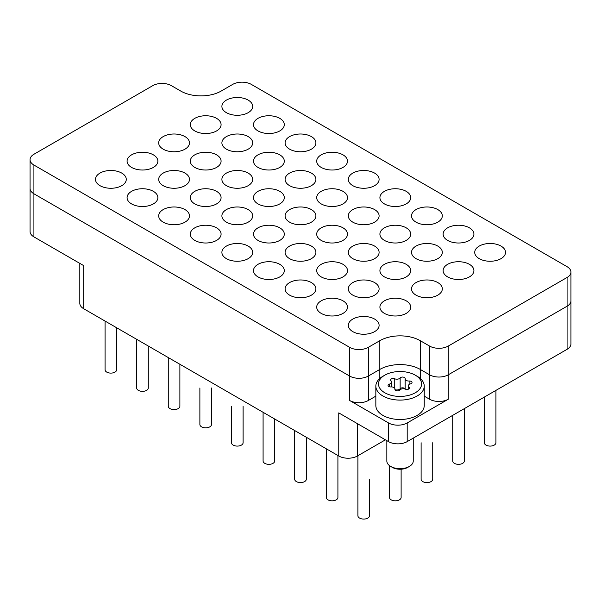 <?xml version="1.0" encoding="UTF-8"?>
<svg xmlns="http://www.w3.org/2000/svg" width="601" height="601" viewBox="0 0 601 601"><rect width="100%" height="100%" fill="white"/><g stroke="black" fill="none" stroke-linecap="round" stroke-linejoin="round"><path stroke-width="0.9" d="M567.081 349.309L567.081 277.474A13.199 7.618 0 0 0 570.95 272.088L570.95 300.823A13.199 7.618 180 0 1 567.081 306.209A13.199 7.618 0 0 0 570.95 300.823L570.95 343.922A13.199 7.618 180 0 1 567.081 349.309L407.193 441.622A13.199 7.618 180 0 1 388.531 441.622L388.531 422.946A13.199 7.618 0 0 0 407.193 422.946L448.256 399.237A13.199 7.618 180 0 1 429.595 399.237L424.238 396.149M385.421 439.827L357.422 455.994A13.199 7.618 180 0 1 338.761 455.994L338.761 412.887L388.531 441.622M429.595 399.237L429.595 374.814A13.199 7.618 0 0 0 448.256 374.814L567.081 306.209L448.256 374.814A13.199 7.618 180 0 1 429.595 374.814L420.264 369.427A28.593 16.512 0 0 0 379.824 369.427L368.315 376.068A13.199 7.618 180 0 1 349.647 376.068L33.919 193.785L349.647 376.068A13.199 7.618 0 0 0 368.315 376.068L368.315 400.491A13.199 7.618 180 0 1 349.647 400.491L388.531 422.946M570.95 272.088A13.199 7.618 0 0 0 567.081 266.694L251.353 84.41A13.199 7.618 0 0 0 232.685 84.41L221.176 91.059A28.593 16.512 0 0 1 180.736 91.059L171.405 85.665A13.199 7.618 0 0 0 152.744 85.665L33.919 154.269A13.199 7.618 0 0 0 30.05 159.663A13.199 7.618 0 0 0 33.919 165.05L33.919 193.785A13.199 7.618 180 0 1 30.05 188.398A13.199 7.618 0 0 0 33.919 193.785L33.919 236.884L83.689 265.619L83.689 308.726A13.199 7.618 180 0 1 79.82 303.34L79.82 263.388M33.919 236.884A13.199 7.618 180 0 1 30.05 231.498L30.05 159.663M338.761 455.994L83.689 308.726M375.843 396.149L368.315 400.491M226.404 112.68A15.401 8.887 0 0 0 243.18 114.603A15.401 8.887 0 0 0 252.69 106.392A15.401 8.887 0 0 0 248.175 100.104A15.401 8.887 0 0 0 231.4 98.181A15.401 8.887 0 0 0 221.897 106.392A15.401 8.887 0 0 0 226.404 112.68M258.009 130.928A15.401 8.887 0 0 0 274.785 132.851A15.401 8.887 0 0 0 284.296 124.64A15.401 8.887 0 0 0 279.781 118.352A15.401 8.887 0 0 0 263.005 116.429A15.401 8.887 0 0 0 253.502 124.64A15.401 8.887 0 0 0 258.009 130.928M289.614 149.168A15.401 8.887 0 0 0 306.39 151.099A15.401 8.887 0 0 0 315.901 142.888A15.401 8.887 0 0 0 311.386 136.6A15.401 8.887 0 0 0 294.61 134.677A15.401 8.887 0 0 0 285.099 142.888A15.401 8.887 0 0 0 289.614 149.168M321.219 167.416A15.401 8.887 0 0 0 337.995 169.347A15.401 8.887 0 0 0 347.498 161.136A15.401 8.887 0 0 0 342.991 154.848A15.401 8.887 0 0 0 326.215 152.917A15.401 8.887 0 0 0 316.704 161.136A15.401 8.887 0 0 0 321.219 167.416M352.825 185.664A15.401 8.887 0 0 0 369.6 187.595A15.401 8.887 0 0 0 379.103 179.376A15.401 8.887 0 0 0 374.596 173.096A15.401 8.887 0 0 0 357.82 171.165A15.401 8.887 0 0 0 348.31 179.376A15.401 8.887 0 0 0 352.825 185.664M384.43 203.912A15.401 8.887 0 0 0 401.205 205.835A15.401 8.887 0 0 0 410.708 197.624A15.401 8.887 0 0 0 406.201 191.343A15.401 8.887 0 0 0 389.418 189.413A15.401 8.887 0 0 0 379.915 197.624A15.401 8.887 0 0 0 384.43 203.912M416.027 222.16A15.401 8.887 0 0 0 432.81 224.083A15.401 8.887 0 0 0 442.313 215.872A15.401 8.887 0 0 0 437.806 209.584A15.401 8.887 0 0 0 421.023 207.661A15.401 8.887 0 0 0 411.52 215.872A15.401 8.887 0 0 0 416.027 222.16M447.632 240.408A15.401 8.887 0 0 0 464.415 242.331A15.401 8.887 0 0 0 473.919 234.12A15.401 8.887 0 0 0 469.411 227.832A15.401 8.887 0 0 0 452.628 225.908A15.401 8.887 0 0 0 443.125 234.12A15.401 8.887 0 0 0 447.632 240.408M479.237 258.655A15.401 8.887 0 0 0 496.02 260.579A15.401 8.887 0 0 0 505.524 252.367A15.401 8.887 0 0 0 501.016 246.079A15.401 8.887 0 0 0 484.233 244.156A15.401 8.887 0 0 0 474.73 252.367A15.401 8.887 0 0 0 479.237 258.655M194.799 130.928A15.401 8.887 0 0 0 211.582 132.851A15.401 8.887 0 0 0 221.085 124.64A15.401 8.887 0 0 0 216.57 118.352A15.401 8.887 0 0 0 199.795 116.429A15.401 8.887 0 0 0 190.292 124.64A15.401 8.887 0 0 0 194.799 130.928M447.632 276.896A15.401 8.887 0 0 0 464.415 278.826A15.401 8.887 0 0 0 473.919 270.615A15.401 8.887 0 0 0 469.411 264.327A15.401 8.887 0 0 0 452.628 262.397A15.401 8.887 0 0 0 443.125 270.615A15.401 8.887 0 0 0 447.632 276.896M163.194 149.168A15.401 8.887 0 0 0 179.977 151.099A15.401 8.887 0 0 0 189.48 142.888A15.401 8.887 0 0 0 184.973 136.6A15.401 8.887 0 0 0 168.19 134.677A15.401 8.887 0 0 0 158.687 142.888A15.401 8.887 0 0 0 163.194 149.168M416.027 295.144A15.401 8.887 0 0 0 432.81 297.074A15.401 8.887 0 0 0 442.313 288.856A15.401 8.887 0 0 0 437.806 282.575A15.401 8.887 0 0 0 421.023 280.644A15.401 8.887 0 0 0 411.52 288.856A15.401 8.887 0 0 0 416.027 295.144M131.589 167.416A15.401 8.887 0 0 0 148.372 169.347A15.401 8.887 0 0 0 157.875 161.136A15.401 8.887 0 0 0 153.368 154.848A15.401 8.887 0 0 0 136.585 152.917A15.401 8.887 0 0 0 127.081 161.136A15.401 8.887 0 0 0 131.589 167.416M384.43 313.391A15.401 8.887 0 0 0 401.205 315.322A15.401 8.887 0 0 0 410.708 307.103A15.401 8.887 0 0 0 406.201 300.823A15.401 8.887 0 0 0 389.418 298.892A15.401 8.887 0 0 0 379.915 307.103A15.401 8.887 0 0 0 384.43 313.391M99.984 185.664A15.401 8.887 0 0 0 116.767 187.595A15.401 8.887 0 0 0 126.27 179.376A15.401 8.887 0 0 0 121.763 173.096A15.401 8.887 0 0 0 104.98 171.165A15.401 8.887 0 0 0 95.476 179.376A15.401 8.887 0 0 0 99.984 185.664M131.589 203.912A15.401 8.887 0 0 0 148.372 205.835A15.401 8.887 0 0 0 157.875 197.624A15.401 8.887 0 0 0 153.368 191.343A15.401 8.887 0 0 0 136.585 189.413A15.401 8.887 0 0 0 127.081 197.624A15.401 8.887 0 0 0 131.589 203.912M163.194 222.16A15.401 8.887 0 0 0 179.977 224.083A15.401 8.887 0 0 0 189.48 215.872A15.401 8.887 0 0 0 184.973 209.584A15.401 8.887 0 0 0 168.19 207.661A15.401 8.887 0 0 0 158.687 215.872A15.401 8.887 0 0 0 163.194 222.16M194.799 240.408A15.401 8.887 0 0 0 211.582 242.331A15.401 8.887 0 0 0 221.085 234.12A15.401 8.887 0 0 0 216.57 227.832A15.401 8.887 0 0 0 199.795 225.908A15.401 8.887 0 0 0 190.292 234.12A15.401 8.887 0 0 0 194.799 240.408M226.404 258.655A15.401 8.887 0 0 0 243.18 260.579A15.401 8.887 0 0 0 252.69 252.367A15.401 8.887 0 0 0 248.175 246.079A15.401 8.887 0 0 0 231.4 244.156A15.401 8.887 0 0 0 221.897 252.367A15.401 8.887 0 0 0 226.404 258.655M258.009 276.896A15.401 8.887 0 0 0 274.785 278.826A15.401 8.887 0 0 0 284.296 270.615A15.401 8.887 0 0 0 279.781 264.327A15.401 8.887 0 0 0 263.005 262.397A15.401 8.887 0 0 0 253.502 270.615A15.401 8.887 0 0 0 258.009 276.896M289.614 295.144A15.401 8.887 0 0 0 306.39 297.074A15.401 8.887 0 0 0 315.901 288.856A15.401 8.887 0 0 0 311.386 282.575A15.401 8.887 0 0 0 294.61 280.644A15.401 8.887 0 0 0 285.099 288.856A15.401 8.887 0 0 0 289.614 295.144M321.219 313.391A15.401 8.887 0 0 0 337.995 315.322A15.401 8.887 0 0 0 347.498 307.103A15.401 8.887 0 0 0 342.991 300.823A15.401 8.887 0 0 0 326.215 298.892A15.401 8.887 0 0 0 316.704 307.103A15.401 8.887 0 0 0 321.219 313.391M226.404 149.168A15.401 8.887 0 0 0 243.18 151.099A15.401 8.887 0 0 0 252.69 142.888A15.401 8.887 0 0 0 248.175 136.6A15.401 8.887 0 0 0 231.4 134.677A15.401 8.887 0 0 0 221.897 142.888A15.401 8.887 0 0 0 226.404 149.168M258.009 167.416A15.401 8.887 0 0 0 274.785 169.347A15.401 8.887 0 0 0 284.296 161.136A15.401 8.887 0 0 0 279.781 154.848A15.401 8.887 0 0 0 263.005 152.917A15.401 8.887 0 0 0 253.502 161.136A15.401 8.887 0 0 0 258.009 167.416M289.614 185.664A15.401 8.887 0 0 0 306.39 187.595A15.401 8.887 0 0 0 315.901 179.376A15.401 8.887 0 0 0 311.386 173.096A15.401 8.887 0 0 0 294.61 171.165A15.401 8.887 0 0 0 285.099 179.376A15.401 8.887 0 0 0 289.614 185.664M321.219 203.912A15.401 8.887 0 0 0 337.995 205.835A15.401 8.887 0 0 0 347.498 197.624A15.401 8.887 0 0 0 342.991 191.343A15.401 8.887 0 0 0 326.215 189.413A15.401 8.887 0 0 0 316.704 197.624A15.401 8.887 0 0 0 321.219 203.912M352.825 222.16A15.401 8.887 0 0 0 369.6 224.083A15.401 8.887 0 0 0 379.103 215.872A15.401 8.887 0 0 0 374.596 209.584A15.401 8.887 0 0 0 357.82 207.661A15.401 8.887 0 0 0 348.31 215.872A15.401 8.887 0 0 0 352.825 222.16M384.43 240.408A15.401 8.887 0 0 0 401.205 242.331A15.401 8.887 0 0 0 410.708 234.12A15.401 8.887 0 0 0 406.201 227.832A15.401 8.887 0 0 0 389.418 225.908A15.401 8.887 0 0 0 379.915 234.12A15.401 8.887 0 0 0 384.43 240.408M416.027 258.655A15.401 8.887 0 0 0 432.81 260.579A15.401 8.887 0 0 0 442.313 252.367A15.401 8.887 0 0 0 437.806 246.079A15.401 8.887 0 0 0 421.023 244.156A15.401 8.887 0 0 0 411.52 252.367A15.401 8.887 0 0 0 416.027 258.655M194.799 167.416A15.401 8.887 0 0 0 211.582 169.347A15.401 8.887 0 0 0 221.085 161.136A15.401 8.887 0 0 0 216.57 154.848A15.401 8.887 0 0 0 199.795 152.917A15.401 8.887 0 0 0 190.292 161.136A15.401 8.887 0 0 0 194.799 167.416M226.404 185.664A15.401 8.887 0 0 0 243.18 187.595A15.401 8.887 0 0 0 252.69 179.376A15.401 8.887 0 0 0 248.175 173.096A15.401 8.887 0 0 0 231.4 171.165A15.401 8.887 0 0 0 221.897 179.376A15.401 8.887 0 0 0 226.404 185.664M258.009 203.912A15.401 8.887 0 0 0 274.785 205.835A15.401 8.887 0 0 0 284.296 197.624A15.401 8.887 0 0 0 279.781 191.343A15.401 8.887 0 0 0 263.005 189.413A15.401 8.887 0 0 0 253.502 197.624A15.401 8.887 0 0 0 258.009 203.912M289.614 222.16A15.401 8.887 0 0 0 306.39 224.083A15.401 8.887 0 0 0 315.901 215.872A15.401 8.887 0 0 0 311.386 209.584A15.401 8.887 0 0 0 294.61 207.661A15.401 8.887 0 0 0 285.099 215.872A15.401 8.887 0 0 0 289.614 222.16M321.219 240.408A15.401 8.887 0 0 0 337.995 242.331A15.401 8.887 0 0 0 347.498 234.12A15.401 8.887 0 0 0 342.991 227.832A15.401 8.887 0 0 0 326.215 225.908A15.401 8.887 0 0 0 316.704 234.12A15.401 8.887 0 0 0 321.219 240.408M352.825 258.655A15.401 8.887 0 0 0 369.6 260.579A15.401 8.887 0 0 0 379.103 252.367A15.401 8.887 0 0 0 374.596 246.079A15.401 8.887 0 0 0 357.82 244.156A15.401 8.887 0 0 0 348.31 252.367A15.401 8.887 0 0 0 352.825 258.655M384.43 276.896A15.401 8.887 0 0 0 401.205 278.826A15.401 8.887 0 0 0 410.708 270.615A15.401 8.887 0 0 0 406.201 264.327A15.401 8.887 0 0 0 389.418 262.397A15.401 8.887 0 0 0 379.915 270.615A15.401 8.887 0 0 0 384.43 276.896M163.194 185.664A15.401 8.887 0 0 0 179.977 187.595A15.401 8.887 0 0 0 189.48 179.376A15.401 8.887 0 0 0 184.973 173.096A15.401 8.887 0 0 0 168.19 171.165A15.401 8.887 0 0 0 158.687 179.376A15.401 8.887 0 0 0 163.194 185.664M194.799 203.912A15.401 8.887 0 0 0 211.582 205.835A15.401 8.887 0 0 0 221.085 197.624A15.401 8.887 0 0 0 216.57 191.343A15.401 8.887 0 0 0 199.795 189.413A15.401 8.887 0 0 0 190.292 197.624A15.401 8.887 0 0 0 194.799 203.912M226.404 222.16A15.401 8.887 0 0 0 243.18 224.083A15.401 8.887 0 0 0 252.69 215.872A15.401 8.887 0 0 0 248.175 209.584A15.401 8.887 0 0 0 231.4 207.661A15.401 8.887 0 0 0 221.897 215.872A15.401 8.887 0 0 0 226.404 222.16M258.009 240.408A15.401 8.887 0 0 0 274.785 242.331A15.401 8.887 0 0 0 284.296 234.12A15.401 8.887 0 0 0 279.781 227.832A15.401 8.887 0 0 0 263.005 225.908A15.401 8.887 0 0 0 253.502 234.12A15.401 8.887 0 0 0 258.009 240.408M289.614 258.655A15.401 8.887 0 0 0 306.39 260.579A15.401 8.887 0 0 0 315.901 252.367A15.401 8.887 0 0 0 311.386 246.079A15.401 8.887 0 0 0 294.61 244.156A15.401 8.887 0 0 0 285.099 252.367A15.401 8.887 0 0 0 289.614 258.655M321.219 276.896A15.401 8.887 0 0 0 337.995 278.826A15.401 8.887 0 0 0 347.498 270.615A15.401 8.887 0 0 0 342.991 264.327A15.401 8.887 0 0 0 326.215 262.397A15.401 8.887 0 0 0 316.704 270.615A15.401 8.887 0 0 0 321.219 276.896M352.825 295.144A15.401 8.887 0 0 0 369.6 297.074A15.401 8.887 0 0 0 379.103 288.856A15.401 8.887 0 0 0 374.596 282.575A15.401 8.887 0 0 0 357.82 280.644A15.401 8.887 0 0 0 348.31 288.856A15.401 8.887 0 0 0 352.825 295.144M352.825 331.639A15.401 8.887 0 0 0 369.6 333.563A15.401 8.887 0 0 0 379.103 325.351A15.401 8.887 0 0 0 374.596 319.063A15.401 8.887 0 0 0 357.82 317.14A15.401 8.887 0 0 0 348.31 325.351A15.401 8.887 0 0 0 352.825 331.639M567.081 277.474L448.256 346.078L448.256 399.237M420.264 378.457L420.264 340.692L429.595 346.078L429.595 374.814L420.264 369.427A28.593 16.512 0 0 0 379.824 369.427L368.315 376.068L368.315 347.333A13.199 7.618 0 0 1 349.647 347.333L33.919 165.05M420.264 340.692A28.593 16.512 0 0 0 379.824 340.692L368.315 347.333M429.595 346.078A13.199 7.618 0 0 0 448.256 346.078M369.517 479.23L369.517 515.726A5.807 3.351 180 0 1 365.934 518.821A5.807 3.351 180 0 1 359.601 518.092A5.807 3.351 180 0 1 357.903 515.726L357.903 455.716M116.677 327.77L116.677 369.75A5.807 3.351 180 0 1 113.093 372.845A5.807 3.351 180 0 1 106.768 372.124A5.807 3.351 180 0 1 105.07 369.75L105.07 321.069M148.282 346.018L148.282 387.998A5.807 3.351 180 0 1 144.698 391.093A5.807 3.351 180 0 1 138.373 390.365A5.807 3.351 180 0 1 136.667 387.998L136.667 339.317M179.887 364.266L179.887 406.246A5.807 3.351 180 0 1 176.303 409.341A5.807 3.351 180 0 1 169.978 408.612A5.807 3.351 180 0 1 168.272 406.246L168.272 357.557M211.492 387.998L211.492 424.494A5.807 3.351 180 0 1 207.908 427.589A5.807 3.351 180 0 1 201.583 426.86A5.807 3.351 180 0 1 199.878 424.494L199.878 387.998M243.097 406.246L243.097 442.734A5.807 3.351 180 0 1 239.514 445.837A5.807 3.351 180 0 1 233.188 445.108A5.807 3.351 180 0 1 231.483 442.734L231.483 406.246M274.702 419.01L274.702 460.982A5.807 3.351 180 0 1 271.119 464.085A5.807 3.351 180 0 1 264.793 463.356A5.807 3.351 180 0 1 263.088 460.982L263.088 412.301M306.307 437.25L306.307 479.23A5.807 3.351 180 0 1 302.724 482.325A5.807 3.351 180 0 1 296.391 481.604A5.807 3.351 180 0 1 294.693 479.23L294.693 430.549M337.912 455.498L337.912 497.478A5.807 3.351 180 0 1 334.329 500.573A5.807 3.351 180 0 1 327.996 499.844A5.807 3.351 180 0 1 326.298 497.478L326.298 448.797M495.93 390.387L495.93 442.734A5.807 3.351 180 0 1 492.347 445.837A5.807 3.351 180 0 1 486.021 445.108A5.807 3.351 180 0 1 484.323 442.734L484.323 397.096M464.333 408.635L464.333 460.982A5.807 3.351 180 0 1 460.742 464.085A5.807 3.351 180 0 1 454.416 463.356A5.807 3.351 180 0 1 452.718 460.982L452.718 415.344M432.728 442.734L432.728 479.23A5.807 3.351 180 0 1 429.137 482.325A5.807 3.351 180 0 1 422.811 481.604A5.807 3.351 180 0 1 421.113 479.23L421.113 442.734M401.122 469.208L401.122 497.478A5.807 3.351 180 0 1 397.539 500.573A5.807 3.351 180 0 1 391.206 499.844A5.807 3.351 180 0 1 389.508 497.478L389.508 465.647M382.935 376.249L384.798 375.174A21.553 12.448 0 0 0 384.798 392.769A21.553 12.448 0 0 0 415.283 392.769A21.553 12.448 0 0 0 415.283 375.174A21.553 12.448 0 0 0 384.798 375.174L382.935 376.249A24.198 13.966 180 0 0 375.843 386.127L375.843 405.525A24.198 13.966 0 0 0 390.785 418.431A24.198 13.966 0 0 0 417.147 415.404A24.198 13.966 0 0 0 424.238 405.525L424.238 386.127A24.198 13.966 180 0 1 417.147 396.006A24.198 13.966 180 0 1 390.785 399.034A24.198 13.966 180 0 1 375.843 386.127M407.696 467.413L409.371 466.444L407.696 467.413A10.826 6.25 180 0 1 392.385 467.413L390.71 466.444A13.199 7.618 0 0 0 409.371 466.444L409.371 466.444A13.199 7.618 0 0 0 413.24 461.057L413.24 438.137M386.841 440.646L386.841 461.057A13.199 7.618 0 0 0 390.71 466.444M400.694 377.496A2.629 1.518 0 0 0 400.146 377.954A3.606 2.081 180 0 1 394.737 378.788A2.629 1.518 0 0 0 391.334 378.946A2.629 1.518 0 0 0 390.56 380.02A2.629 1.518 0 0 0 391.063 380.906A3.606 2.081 180 0 1 391.754 382.131A3.606 2.081 180 0 1 389.613 384.031A2.629 1.518 0 0 0 388.824 384.347A2.629 1.518 0 0 0 388.051 385.421A2.629 1.518 0 0 0 390.958 386.931A3.606 2.081 180 0 1 394.94 388.997A3.606 2.081 180 0 1 394.917 389.215A2.629 1.518 0 0 0 394.902 389.373A2.629 1.518 0 0 0 396.983 390.86A2.629 1.518 0 0 0 399.935 389.996A3.606 2.081 180 0 1 400.679 389.365A3.606 2.081 180 0 1 405.352 389.155A2.629 1.518 0 0 0 408.087 389.283A2.629 1.518 0 0 0 409.521 387.93A2.629 1.518 0 0 0 409.018 387.036A3.606 2.081 180 0 1 408.334 385.812A3.606 2.081 180 0 1 409.386 384.339A3.606 2.081 180 0 1 410.468 383.911A2.629 1.518 0 0 0 412.031 382.521A2.629 1.518 0 0 0 409.131 381.011A3.606 2.081 180 0 1 405.142 378.946A3.606 2.081 180 0 1 405.164 378.728A2.629 1.518 0 0 0 405.179 378.57A2.629 1.518 0 0 0 403.556 377.165A2.629 1.518 0 0 0 400.694 377.496M405.142 378.946L405.142 389.072A2.629 1.518 0 0 0 403.331 387.893A2.629 1.518 0 0 0 400.694 388.269A2.629 1.518 0 0 0 400.146 388.727A3.606 2.081 180 0 1 394.947 389.651L394.94 388.997M415.283 375.174L417.154 376.249A24.198 13.966 180 0 1 424.238 386.127M407.193 422.946L407.193 441.622M349.647 400.491L349.647 347.333M357.422 423.66L357.422 455.994M83.689 297.946L83.689 265.619M379.824 378.457L379.824 340.692M400.146 388.727L400.146 377.954M409.018 388.817L409.018 387.036M389.613 386.804L389.613 384.031M394.737 388.306L394.737 378.788M409.131 384.505L409.131 381.011M408.334 389.2L408.334 385.812M391.754 386.931L391.754 382.131"/></g></svg>
